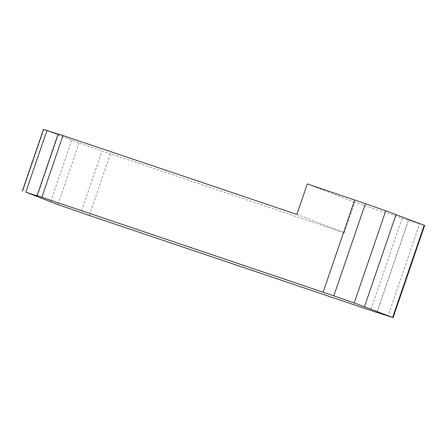 <?xml version="1.0" encoding="UTF-8"?>
<svg xmlns="http://www.w3.org/2000/svg" width="447" height="447" viewBox="0 0 447 447"><rect width="100%" height="100%" fill="white"/><g stroke="black" fill="none" stroke-linecap="round" stroke-linejoin="round"><path stroke-width="0.34" stroke-dasharray="2.23 1.68" d="M296.869 214.415L344.279 232.786L102.05 150.946L80.924 212.643M43.471 129.356L79.069 142.9A24.557 0.324 18.9 0 1 102.05 150.946M58.171 133.938L58.25 133.977A24.557 0.324 18.9 0 1 58.496 134.111A24.557 0.324 18.9 0 1 58.132 134.05M424.65 225.472L419.571 223.858L388.013 316.029M344.279 232.786L354.717 202.307L408.491 220.349A21.411 0.285 18.9 0 1 408.452 220.315A21.411 0.285 18.9 0 1 419.571 223.858M354.717 202.307L307.307 183.94M408.491 220.349L376.95 312.487L408.513 220.365M402.132 218.309L370.58 310.486M110.398 153.857L89.277 215.549M79.069 142.9L57.942 204.597M71.688 140.302L50.567 201.999M43.823 129.507L22.696 191.204M58.25 133.977L37.123 195.674M408.452 220.315L376.894 312.487M58.496 134.111L37.369 195.808"/><path stroke-width="0.67" d="M37.051 195.635L58.171 133.938L296.869 214.415L307.307 183.94L365.395 203.653L333.836 295.825L37.123 195.674A24.557 0.324 18.9 0 1 37.369 195.808A24.557 0.324 18.9 0 1 25.825 192.154L57.942 204.597A24.557 0.324 18.9 0 1 80.924 212.643L376.933 312.52A21.411 0.285 18.9 0 1 376.894 312.487A21.411 0.285 18.9 0 1 388.013 316.029L392.634 317.443L354.22 302.932A21.411 0.285 18.9 0 1 333.836 295.825M22.35 191.053L43.471 129.356L46.946 130.457L25.825 192.154M58.132 134.05A24.557 0.324 18.9 0 1 46.946 130.457M365.395 203.653A21.411 0.285 18.9 0 0 385.778 210.76L424.65 225.472L393.092 317.644M385.778 210.76L354.22 302.932M396.087 214.387L364.528 306.558M424.192 225.271L392.634 317.443M62.988 135.486L41.862 197.183M354.722 199.943L323.164 292.114"/></g></svg>
